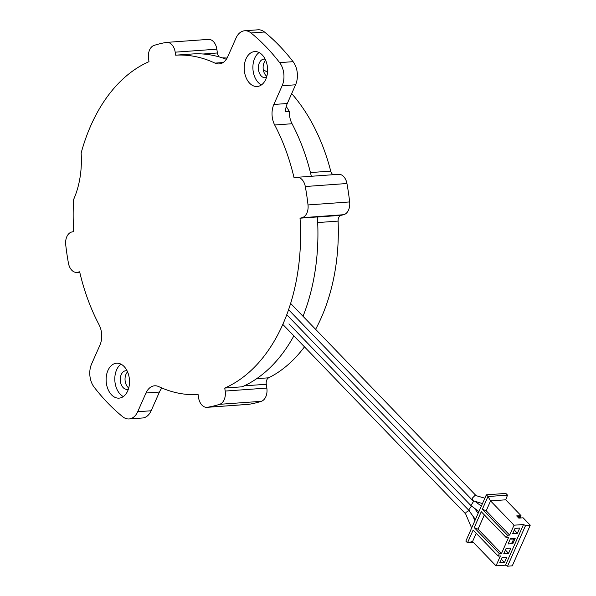 <?xml version="1.0" encoding="UTF-8"?>
<svg xmlns="http://www.w3.org/2000/svg" width="596" height="596" viewBox="0 0 596 596"><rect width="100%" height="100%" fill="white"/><g stroke="black" fill="none" stroke-linecap="round" stroke-linejoin="round"><path stroke-width="0.89" d="M226.324 59.302A170.061 113.352 85.9 0 0 192.992 53.931L175.641 55.175L175.194 52.172A11.667 7.778 -94.1 0 0 166.746 42.383A11.667 7.778 -94.1 0 0 166.269 42.443A183.769 122.485 -94.1 0 0 154.073 45.408A11.667 7.778 -94.1 0 0 149.574 49.975A11.667 7.778 -94.1 0 0 148.546 58.654L148.985 61.664A170.061 113.352 85.9 0 0 81.138 153.06A74.09 49.386 85.9 0 1 73.658 199.399A74.09 49.386 85.9 0 1 73.621 199.481A170.061 113.352 85.9 0 0 73.71 231.531L71.721 232.015A11.667 7.778 -94.1 0 0 66.834 236.694A11.667 7.778 -94.1 0 0 65.724 244.785A183.769 122.485 -94.1 0 0 68.443 263.209A11.667 7.778 -94.1 0 0 76.802 272.409A11.667 7.778 -94.1 0 0 77.659 272.275L79.648 271.791A170.061 113.352 85.9 0 0 99.048 324.731A17.5 11.667 85.9 0 1 99.89 345.248L91.598 363.962A17.5 11.667 -94.1 0 0 94.101 387.095A220.229 146.787 85.9 0 0 122.716 416.746A17.5 11.667 -94.1 0 0 129.071 418.951A17.5 11.667 -94.1 0 0 137.691 411.732L145.983 393.017A17.5 11.667 85.9 0 1 154.602 385.798A17.5 11.667 85.9 0 1 158.752 386.61A170.061 113.352 -94.1 0 0 198.095 394.545L198.542 397.547A11.667 7.778 -94.1 0 0 206.991 407.336A11.667 7.778 -94.1 0 0 207.46 407.284A183.769 122.485 -94.1 0 0 219.663 404.312A11.667 7.778 -94.1 0 0 225.191 391.065L224.752 388.063A170.061 113.352 -94.1 0 0 282.839 324.321A170.061 113.352 -94.1 0 0 300.026 218.196L317.377 216.944A170.061 113.352 85.9 0 1 303.036 316.29M300.026 218.196L302.016 217.711A11.667 7.778 -94.1 0 0 308.013 204.942A183.769 122.485 -94.1 0 0 305.294 186.518A11.667 7.778 -94.1 0 0 296.935 177.31L338.58 174.315A11.667 7.778 85.9 0 1 346.939 183.516A183.769 122.485 85.9 0 1 349.651 201.94A11.667 7.778 85.9 0 1 343.661 214.709L341.143 215.32A5.833 3.889 -94.1 0 0 338.096 221.101A164.22 109.463 85.9 0 1 321.192 317.914A164.22 109.463 85.9 0 1 315.604 329.32M304.467 346.85A164.22 109.463 85.9 0 1 268.654 377.804A5.833 3.889 -94.1 0 0 266.278 384.271L266.837 388.07A11.667 7.778 85.9 0 1 261.301 401.317A183.769 122.485 85.9 0 1 249.106 404.282A11.667 7.778 85.9 0 1 248.636 404.341L206.991 407.336M246.036 58.81A17.5 11.667 -94.1 0 0 245.977 77.368A17.5 11.667 -94.1 0 0 257.174 86.502A17.5 11.667 -94.1 0 0 265.794 79.283A17.5 11.667 -94.1 0 0 265.853 60.718A17.5 11.667 -94.1 0 0 254.663 51.591A17.5 11.667 -94.1 0 0 246.036 58.81M259.089 52.537A17.5 11.667 -94.1 0 0 254.715 58.184A17.5 11.667 -94.1 0 0 261.421 84.93M265.183 59.213A9.335 6.221 -94.1 0 0 263.924 59.108A9.335 6.221 -94.1 0 0 259.327 62.96A9.335 6.221 -94.1 0 0 259.29 72.861A9.335 6.221 -94.1 0 0 265.265 77.733A9.335 6.221 -94.1 0 0 266.494 77.45M266.822 76.348A9.335 6.221 85.9 0 1 264.095 62.617A9.335 6.221 85.9 0 1 265.66 60.256M107.943 370.444A17.5 11.667 -94.1 0 0 107.883 389.002A17.5 11.667 -94.1 0 0 119.073 398.135A17.5 11.667 -94.1 0 0 127.7 390.916A17.5 11.667 -94.1 0 0 127.76 372.351A17.5 11.667 -94.1 0 0 116.563 363.217A17.5 11.667 -94.1 0 0 107.943 370.444M120.995 364.163A17.5 11.667 -94.1 0 0 116.622 369.818A17.5 11.667 -94.1 0 0 123.327 396.563M127.082 370.839A9.335 6.221 -94.1 0 0 125.823 370.742A9.335 6.221 -94.1 0 0 121.226 374.593A9.335 6.221 -94.1 0 0 121.197 384.495A9.335 6.221 -94.1 0 0 127.164 389.359A9.335 6.221 -94.1 0 0 128.401 389.084M128.721 387.981A9.335 6.221 85.9 0 1 126.002 374.251A9.335 6.221 85.9 0 1 127.566 371.889M293.873 335.868A170.061 113.352 85.9 0 1 242.103 386.811L224.752 388.063M264.468 32.005L251.02 32.974A17.5 11.667 -94.1 0 0 244.665 30.768L258.113 29.8A17.5 11.667 85.9 0 1 264.468 32.005A220.229 146.787 85.9 0 1 293.083 61.664A17.5 11.667 85.9 0 1 295.586 84.788L287.294 103.503A17.5 11.667 -94.1 0 0 285.484 111.825L289.388 111.541A175.015 116.652 -94.1 0 0 286.251 106.49M289.388 111.541A17.5 11.667 -94.1 0 0 292.04 123.737A170.061 113.352 85.9 0 1 311.343 176.274M175.641 55.175A170.061 113.352 85.9 0 1 214.985 63.116L223.127 62.528M222.33 57.879A164.22 109.463 85.9 0 1 227.083 58.05M263.29 69.687A164.22 109.463 85.9 0 1 267.522 72.317M291.69 93.594A164.22 109.463 85.9 0 1 330.72 171.112A5.833 3.889 -94.1 0 0 333.104 174.71M251.02 32.974A220.229 146.787 85.9 0 1 279.636 62.625L293.083 61.664M296.935 177.31A11.667 7.778 -94.1 0 0 296.078 177.452L294.089 177.936A170.061 113.352 -94.1 0 0 274.689 124.989A17.5 11.667 85.9 0 1 273.847 104.471L282.139 85.757A17.5 11.667 -94.1 0 0 279.636 62.625M244.665 30.768A17.5 11.667 -94.1 0 0 236.046 37.988L227.754 56.702A17.5 11.667 85.9 0 1 219.134 63.921A17.5 11.667 85.9 0 1 214.985 63.116M161.97 388.041A17.5 11.667 -94.1 0 0 159.43 392.049L151.138 410.763A17.5 11.667 85.9 0 1 142.519 417.99L129.071 418.951M166.746 42.383L208.384 39.388A11.667 7.778 85.9 0 1 216.84 49.177L217.398 52.977A5.833 3.889 -94.1 0 0 219.276 56.933M469.521 510.258L465.953 512.404L465.595 513.774L471.637 528.034M471.496 506.019L468.627 510.087M482.477 503.575L473.149 500.752L472.583 500.409L472.226 498.241L475.087 495.358L484.853 498.204M478.931 511.577L470.922 505.572L473.813 500.953M507.516 495.127L505.743 499.806L490.568 500.901L487.997 496.528L507.516 495.127L505.87 493.421L486.351 494.822L465.848 541.093L467.495 542.8L473.373 542.382M504.477 562.505L499.731 562.84L502.093 557.513L506.838 557.178L504.477 562.505L501.325 559.242M517.432 533.264L512.687 533.606L515.004 528.384L519.742 528.041L517.432 533.264L514.288 530M510.452 538.657L515.19 538.315L512.858 543.589L508.112 543.932L510.452 538.657M508.544 553.319L503.799 553.662L506.116 548.439L510.854 548.096L508.544 553.319L505.401 550.056M506.362 537.734L481.27 511.718L474.222 527.609L499.321 553.624L501.489 553.468L508.537 537.577L506.362 537.734L507.464 535.245L482.365 509.237L487.997 496.528L486.351 494.822M499.321 553.624L498.219 556.105L473.127 530.097L467.495 542.8L472.561 541.533L476.211 533.293M507.464 535.245L509.632 535.089L514.013 525.203L523.519 524.517L505.52 565.15L496.014 565.835L500.394 555.949L498.219 556.105M474.222 527.609L478.044 529.159L501.489 553.468M484.354 514.922L478.044 529.159M482.365 509.237L486.187 510.787L509.632 535.089M514.013 525.203L490.568 500.901L486.187 510.787M496.014 565.835L472.561 541.533M505.52 565.15L507.539 566.2L512.269 565.857L529.859 526.171M523.519 524.517L525.545 525.568L507.539 566.2M505.743 499.806L520.993 515.607L516.658 515.92L518.773 518.11L523.109 517.805L530.276 525.225L525.545 525.568M519.921 518.028L520.554 516.605M520.591 516.523L518.423 516.672L518.095 517.41M518.297 517.626L520.159 517.492M513.156 539.008L511.562 539.119L511.808 538.56M512.381 542.017L513.447 539.611M513.588 541.928L512.232 542.025L513.134 542.956M511.502 543.686L512.232 542.025M256.697 378.661L268.654 377.804M310.449 172.572L330.72 171.112M292.04 123.737L274.689 124.989M273.847 104.471L287.294 103.503M295.586 84.788L282.139 85.757M137.691 411.732L151.138 410.763M159.43 392.049L145.983 393.017M317.385 217.033L341.143 215.32M343.661 214.709L302.016 217.711M346.939 183.516L305.294 186.518M308.013 204.942L349.651 201.94M338.096 221.101L317.69 222.569M203.087 54.005L217.398 52.977M216.84 49.177L175.194 52.172M77.659 272.275L79.73 272.126M261.301 401.317L219.663 404.312M207.46 407.284L249.106 404.282M266.278 384.271L244.211 385.858M225.191 391.065L266.837 388.07M76.802 272.409L79.745 272.193M465.64 513.886L282.809 324.403M474.878 520.725L472.866 515.98M288.956 323.881L468.583 510.042M468.545 509.99L475.414 519.511M474.49 508.261L478.148 513.335M472.583 500.409L288.583 309.711M475.966 495.514L290.632 303.439M474.9 501.288L481.352 506.108M286.765 314.725L470.922 505.572"/></g></svg>
